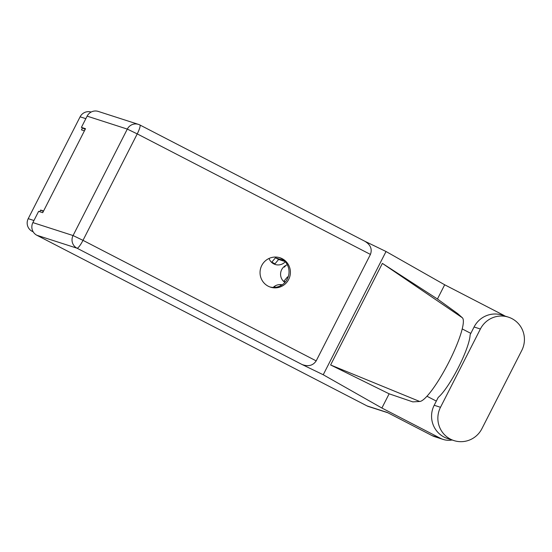<?xml version="1.0" encoding="UTF-8"?>
<svg xmlns="http://www.w3.org/2000/svg" width="552" height="552" viewBox="0 0 552 552"><rect width="100%" height="100%" fill="white"/><g stroke="black" fill="none" stroke-linecap="round" stroke-linejoin="round"><path stroke-width="0.83" d="M287.337 264.774A9.888 9.708 107.9 0 0 284.935 282.438M269.052 258.453A9.888 9.708 107.9 0 0 285.294 261.758M82.476 127.94L81.489 129.879L84.428 130.824M33.21 231.861L32.168 231.322A9.432 9.26 -72.1 0 1 28.214 218.668L80.109 116.817A9.432 9.26 -72.1 0 1 91.128 112.063M43.573 211.009L40.634 210.057L39.778 211.733M40.634 210.057L43.339 211.457M282.169 284.825A9.888 9.708 107.9 0 0 273.199 287.419M508.364 317.131L502.072 315.102A23.722 23.294 107.9 0 0 474.085 326.984L470.104 334.802A38.019 7.093 117.3 0 1 458.388 367.494A38.019 7.093 117.3 0 1 438.184 397.447L434.196 405.265A23.722 23.294 107.9 0 0 444.139 437.094A23.722 23.294 107.9 0 0 447.624 438.55L453.923 440.579A23.722 23.294 107.9 0 0 481.903 428.697L521.792 350.416A23.722 23.294 107.9 0 0 508.364 317.131A23.722 23.294 107.9 0 0 480.385 329.013L440.496 407.293A23.722 23.294 107.9 0 0 450.432 439.13A23.722 23.294 107.9 0 0 453.923 440.579M282.231 258.715A15.435 15.159 107.9 0 0 261.227 266.637A15.435 15.159 107.9 0 0 270.487 287.15A15.435 15.159 107.9 0 0 282.231 258.715M279.271 257.563A15.435 15.159 -72.1 0 1 287.985 277.504A15.435 15.159 -72.1 0 1 269.811 286.916M440.365 438.26A19.009 18.665 107.9 0 0 443.159 439.42L434.755 436.715A19.009 18.665 -72.1 0 1 431.961 435.549L440.365 438.26L381.887 408.031L323.237 374.753L301.992 364.479L77.018 248.2L36.839 235.249L367.059 405.927L387.235 412.434L431.961 435.549M443.159 439.42A19.009 18.665 107.9 0 0 452.129 439.999M436.328 401.09L426.944 396.239M381.887 408.031L389.132 393.811L412.792 401.877L419.713 401.483A47.148 8.797 117.3 0 0 448.859 362.147A47.148 8.797 117.3 0 0 462.369 317.773L457.739 313.66L437.439 299.005L382.377 263.394L462.369 317.773M504.859 316.006A19.009 18.665 107.9 0 0 503.162 315.006L444.684 284.784L437.439 299.005M462.238 328.937L470.828 333.373M389.132 393.811L330.62 364.976L382.377 263.394M444.684 284.784L386.034 251.505L323.237 374.753M387.904 412.779L368.446 406.507A9.432 9.26 -72.1 0 1 367.059 405.927M36.839 235.249A9.432 9.26 -72.1 0 1 32.885 222.601L73.064 235.552L127.305 129.092L87.126 116.141L81.399 127.381L85.18 129.34M81.399 127.381L85.505 128.706L42.718 212.679L38.612 211.354L32.885 222.601M87.126 116.141A9.432 9.26 -72.1 0 1 98.249 111.421L138.428 124.372A9.432 9.26 -72.1 0 1 139.815 124.952A9.432 1.759 -62.7 0 1 139.87 124.973A9.432 9.432 0 0 0 138.428 124.372A9.432 9.26 -72.1 0 0 127.305 129.092L137.234 133.894L82.993 240.348L316.192 360.884C312.984 365.638 308.244 366.838 301.992 364.479M370.433 254.424L137.234 133.894A9.432 1.759 -62.7 0 0 139.87 124.973L364.789 241.231C370.502 244.66 372.386 249.055 370.433 254.424L316.192 360.884M386.034 251.505L364.941 241.307M330.62 364.976L419.713 401.483M285.094 261.538L278.629 259.454L274.986 263.794L272.233 262.911M284.197 260.627L275.448 257.805L271.798 262.152L271.177 261.952M278.629 259.454L275.448 257.805M274.986 263.794L271.798 262.152M284.508 267.078L283.818 266.857M285.115 282.244L284.308 281.982M288.144 277.083L287.523 276.883L283.88 281.223L283.252 281.023M284.522 267.085L285.715 265.491M288.109 277.187L287.523 276.883M285.336 281.982L283.88 281.223M275.365 285.805L274.165 287.399L273.461 287.171M279.664 284.597L281.568 285.212M85.843 118.666L80.109 116.817M28.214 218.668L33.948 220.517M33.065 231.612L32.168 231.322M434.196 405.265L440.496 407.293M77.018 248.2A9.432 1.759 -62.7 0 0 82.993 240.348L73.064 235.552A9.432 9.26 107.9 0 0 77.018 248.2M474.085 326.984L480.385 329.013"/></g></svg>
